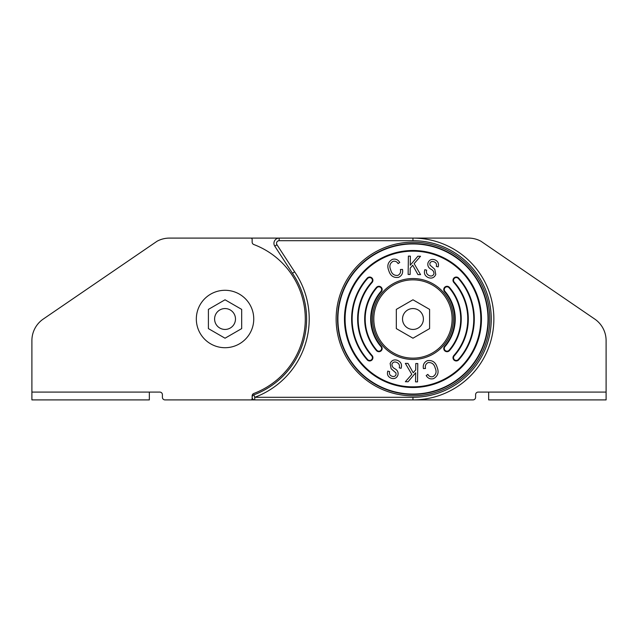 <?xml version="1.0" encoding="UTF-8"?>
<svg xmlns="http://www.w3.org/2000/svg" width="638" height="638" viewBox="0 0 638 638"><rect width="100%" height="100%" fill="white"/><g stroke="black" fill="none" stroke-linecap="round" stroke-linejoin="round"><path stroke-width="0.96" d="M472.989 399.906L254.753 399.906A2.608 2.608 0 0 1 253.844 394.85A80.906 80.906 0 0 0 292.443 273.279L274.779 246.156A5.224 5.224 0 0 1 279.157 238.094L412.961 238.094A80.906 80.906 0 0 1 493.868 319A80.906 80.906 0 0 1 412.961 399.906L472.989 399.906A2.608 2.608 0 0 0 475.597 397.299L475.597 394.691A2.608 2.608 0 0 1 478.213 392.083A2.608 2.608 0 0 0 475.597 394.691M279.157 240.701L279.157 238.094L294.86 238.094L225.039 238.094L279.157 238.094A5.224 5.224 0 0 0 274.779 246.156L276.964 244.737L294.62 271.828L292.443 273.279A80.906 80.906 0 0 1 253.844 394.85L254.753 397.299L412.961 397.299A78.299 78.299 0 0 0 491.26 319A78.299 78.299 0 0 0 412.961 240.701L279.157 240.701A2.608 2.608 0 0 0 276.964 244.737M254.753 399.906L225.039 399.906L254.753 399.906L254.753 397.299A83.522 83.522 0 0 0 294.62 271.828M250.838 399.906L165.011 399.906L250.838 399.906A1.308 1.308 0 0 0 252.146 398.606L252.146 395.903A2.608 2.608 0 0 1 253.836 393.463A79.606 79.606 0 0 0 253.836 244.537A2.608 2.608 0 0 1 252.146 242.097L252.146 239.394A1.308 1.308 0 0 0 250.838 238.094L169.477 238.094L250.838 238.094M31.9 389.467L31.9 340.604L31.9 392.083L149.348 392.083L149.348 399.906L31.9 399.906L31.9 392.083M159.787 392.083A2.608 2.608 0 0 1 162.403 394.691L162.403 397.299L162.403 394.691A2.608 2.608 0 0 0 159.787 392.083L149.348 392.083M468.523 238.094L387.162 238.094L468.523 238.094A26.102 26.102 0 0 1 480.869 241.196L594.736 319.056A26.102 26.102 0 0 1 606.1 340.604L606.1 389.467M452.111 319A39.149 39.149 0 0 1 412.961 358.149A39.149 39.149 0 0 1 373.812 319A39.149 39.149 0 0 1 412.961 279.851A39.149 39.149 0 0 1 452.111 319M606.1 392.083L606.1 399.906L488.652 399.906L488.652 392.083L606.1 392.083L606.1 340.604M478.213 392.083L488.652 392.083M241.682 309.39L225.039 299.788L208.403 309.39L208.403 328.61L225.039 338.212L241.682 328.61L241.682 309.39M235.478 319A10.439 10.439 0 0 0 225.039 308.561A10.439 10.439 0 0 0 214.599 319A10.439 10.439 0 0 0 225.039 329.439A10.439 10.439 0 0 0 235.478 319M429.597 309.39L412.961 299.788L396.318 309.39L396.318 328.61L412.961 338.212L429.597 328.61L429.597 309.39M253.749 319A28.71 28.71 0 0 1 225.039 347.71A28.71 28.71 0 0 1 196.329 319A28.71 28.71 0 0 1 225.039 290.29A28.71 28.71 0 0 1 253.749 319M367.225 359.864A3.262 3.262 0 0 0 372.919 357.695A3.262 3.262 0 0 0 372.09 355.518A54.812 54.812 0 0 1 372.09 282.482A3.262 3.262 0 0 0 370.822 277.259A3.262 3.262 0 0 0 367.225 278.136A61.336 61.336 0 0 0 367.225 359.864L367.608 359.521A2.743 2.743 0 0 0 372.393 357.695A2.743 2.743 0 0 0 371.699 355.868A55.331 55.331 0 0 1 371.699 282.132A2.743 2.743 0 0 0 370.63 277.745A2.743 2.743 0 0 0 367.608 278.479A60.809 60.809 0 0 0 367.608 359.521M376.436 350.581A3.262 3.262 0 0 0 382.162 348.444A3.262 3.262 0 0 0 381.372 346.314A41.757 41.757 0 0 1 381.372 291.686A3.262 3.262 0 0 0 380.041 286.494A3.262 3.262 0 0 0 376.436 287.419A48.289 48.289 0 0 0 376.436 350.581L376.827 350.238A2.743 2.743 0 0 0 381.644 348.444A2.743 2.743 0 0 0 380.974 346.649A42.283 42.283 0 0 1 380.974 291.351A2.743 2.743 0 0 0 379.857 286.988A2.743 2.743 0 0 0 376.827 287.762A47.762 47.762 0 0 0 376.827 350.238M454.719 319A41.757 41.757 0 0 1 444.55 346.314A3.262 3.262 0 0 0 444.885 350.916A3.262 3.262 0 0 0 449.487 350.581A48.289 48.289 0 0 0 449.487 287.419A3.262 3.262 0 0 0 444.885 287.084A3.262 3.262 0 0 0 444.55 291.686A41.757 41.757 0 0 1 454.719 319M458.698 359.864A61.336 61.336 0 0 0 458.698 278.136A3.262 3.262 0 0 0 454.089 277.873A3.262 3.262 0 0 0 453.833 282.482A54.812 54.812 0 0 1 453.833 355.518A3.262 3.262 0 0 0 454.089 360.127A3.262 3.262 0 0 0 458.698 359.864L458.307 359.521A60.809 60.809 0 0 0 458.307 278.479A2.743 2.743 0 0 0 454.439 278.264A2.743 2.743 0 0 0 454.224 282.132A55.331 55.331 0 0 1 454.224 355.868L453.833 355.518M372.504 319A40.457 40.457 0 0 0 412.961 359.457A40.457 40.457 0 0 0 453.419 319A40.457 40.457 0 0 0 412.961 278.543A40.457 40.457 0 0 0 372.504 319M480.821 319A67.859 67.859 0 0 0 412.961 251.141A67.859 67.859 0 0 0 345.102 319A67.859 67.859 0 0 0 412.961 386.859A67.859 67.859 0 0 0 480.821 319M428.441 277.658C424.9 276.079 423.696 273.423 424.836 269.691L426.655 270.161C425.985 272.753 426.87 274.587 429.334 275.656C431.392 276.453 432.923 275.911 433.912 274.029C434.119 271.852 433.114 270.241 430.889 269.172C428.289 267.641 427.34 265.48 428.05 262.681C429.43 259.746 431.671 258.789 434.781 259.81C437.979 261.181 439.103 263.542 438.146 266.891L436.288 266.389C436.91 264.204 436.177 262.681 434.095 261.827C432.245 261.062 430.849 261.508 429.908 263.167L429.916 265.001L434.781 269.268L435.786 274.507C434.271 277.713 431.822 278.758 428.441 277.658M410.122 274.484L408.129 274.452L408.384 256.109L410.378 256.133L410.25 265.233L417.842 256.237L420.546 256.277L414.126 263.622L420.57 274.627L417.938 274.595L412.714 265.233L410.21 268.119L410.122 274.484M397.833 275.401C400.162 274.165 401.023 272.203 400.409 269.515L402.506 269.419C403.152 273.128 401.844 275.768 398.567 277.347C393.59 278.056 390.32 275.807 388.773 270.608C386.803 265.655 387.992 261.915 392.338 259.379C395.512 258.557 397.976 259.578 399.739 262.425L398.088 263.614C396.884 261.596 395.193 260.846 393.008 261.349C389.826 263.342 389.06 266.198 390.711 269.914C391.732 273.885 394.101 275.72 397.833 275.401M425.514 368.485C424.9 365.797 425.753 363.835 428.09 362.599C431.814 362.28 434.191 364.115 435.204 368.086C436.863 371.802 436.097 374.658 432.915 376.651C430.73 377.154 429.031 376.404 427.835 374.386L426.184 375.575C427.946 378.422 430.411 379.443 433.577 378.621C437.931 376.085 439.119 372.345 437.142 367.392C435.595 362.193 432.333 359.944 427.356 360.653C424.079 362.232 422.763 364.872 423.417 368.581L425.514 368.485M417.531 381.891L417.786 363.548L415.801 363.516L415.713 369.88L413.209 372.767L407.977 363.405L405.353 363.373L411.797 374.378L405.369 381.723L408.073 381.763L415.673 372.767L415.545 381.867L417.531 381.891M401.087 368.309C402.227 364.577 401.023 361.921 397.474 360.342C394.093 359.242 391.644 360.287 390.129 363.493L391.134 368.732L395.999 372.999L396.007 374.833C395.066 376.492 393.67 376.938 391.82 376.173C389.738 375.319 389.013 373.796 389.627 371.611L387.776 371.109C386.819 374.458 387.944 376.819 391.142 378.19C394.252 379.211 396.493 378.254 397.873 375.319C398.575 372.52 397.634 370.359 395.034 368.828C392.809 367.759 391.796 366.148 392.003 363.971C393 362.089 394.531 361.547 396.589 362.344C399.045 363.413 399.938 365.247 399.26 367.839L401.087 368.309M423.401 319A10.439 10.439 0 0 0 412.961 308.561A10.439 10.439 0 0 0 402.522 319A10.439 10.439 0 0 0 412.961 329.439A10.439 10.439 0 0 0 423.401 319M162.403 397.299A2.608 2.608 0 0 0 165.011 399.906M169.477 238.094A26.102 26.102 0 0 0 157.131 241.196L43.264 319.056A26.102 26.102 0 0 0 31.9 340.604M356.586 238.094L283.073 238.094M283.073 399.906L281.597 399.906M358.054 399.906L356.586 399.906M381.372 291.686L380.974 291.351M455.245 319A42.283 42.283 0 0 1 444.949 346.649A2.743 2.743 0 0 0 445.228 350.517A2.743 2.743 0 0 0 449.088 350.238A47.762 47.762 0 0 0 449.088 287.762A2.743 2.743 0 0 0 445.228 287.483A2.743 2.743 0 0 0 444.949 291.351A42.283 42.283 0 0 1 455.245 319M444.55 346.314L444.949 346.649M449.487 350.581L449.088 350.238M337.558 319A75.404 75.404 0 0 0 412.961 394.404A75.404 75.404 0 0 0 488.365 319A75.404 75.404 0 0 0 412.961 243.596A75.404 75.404 0 0 0 337.558 319M489.785 319A76.823 76.823 0 0 1 412.961 395.823A76.823 76.823 0 0 1 336.138 319A76.823 76.823 0 0 1 412.961 242.177A76.823 76.823 0 0 1 489.785 319M344.464 319A68.497 68.497 0 0 1 412.961 250.503A68.497 68.497 0 0 1 481.459 319A68.497 68.497 0 0 1 412.961 387.497A68.497 68.497 0 0 1 344.464 319M488.014 319A75.053 75.053 0 0 0 412.961 243.947A75.053 75.053 0 0 0 337.909 319A75.053 75.053 0 0 0 412.961 394.053A75.053 75.053 0 0 0 488.014 319M412.961 238.094L412.961 240.701M412.961 399.906L412.961 397.299M454.224 355.868A2.743 2.743 0 0 0 454.439 359.736A2.743 2.743 0 0 0 458.307 359.521M449.088 287.762L449.487 287.419M444.949 291.351L444.55 291.686M381.372 346.314L380.974 346.649"/></g></svg>
